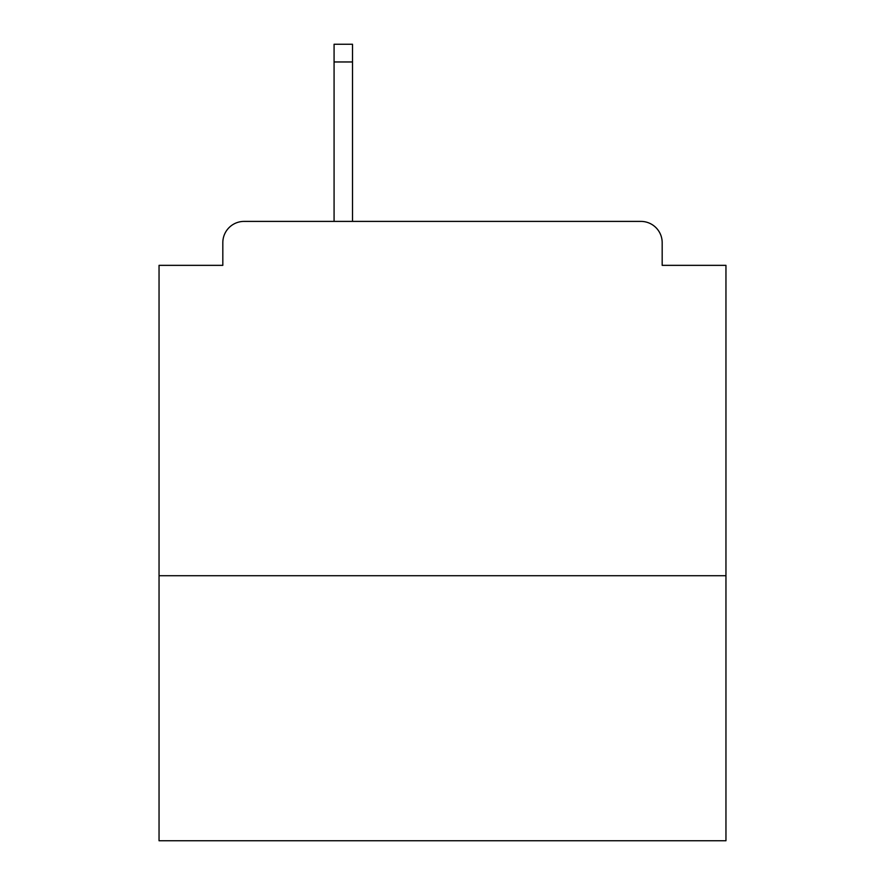 <?xml version="1.0" encoding="UTF-8"?>
<svg xmlns="http://www.w3.org/2000/svg" width="885" height="885" viewBox="0 0 885 885"><rect width="100%" height="100%" fill="white"/><g stroke="black" fill="none" stroke-linecap="round" stroke-linejoin="round"><path stroke-width="1.33" d="M725.954 575.726L725.954 265.345L662.179 265.345L662.179 242.667A21.262 21.262 0 0 0 640.917 221.405L244.083 221.405A21.262 21.262 0 0 0 222.821 242.667L222.821 265.345L159.046 265.345L159.046 840.75L725.954 840.75L725.954 575.726L159.046 575.726M222.821 242.667L222.821 265.345M640.917 221.405L553.048 221.405M331.952 221.405L244.083 221.405M662.179 265.345L662.179 242.667M352.507 61.961L334.076 61.961L334.076 44.25L352.507 44.25L352.507 221.405M334.076 61.961L334.076 221.405"/></g></svg>
